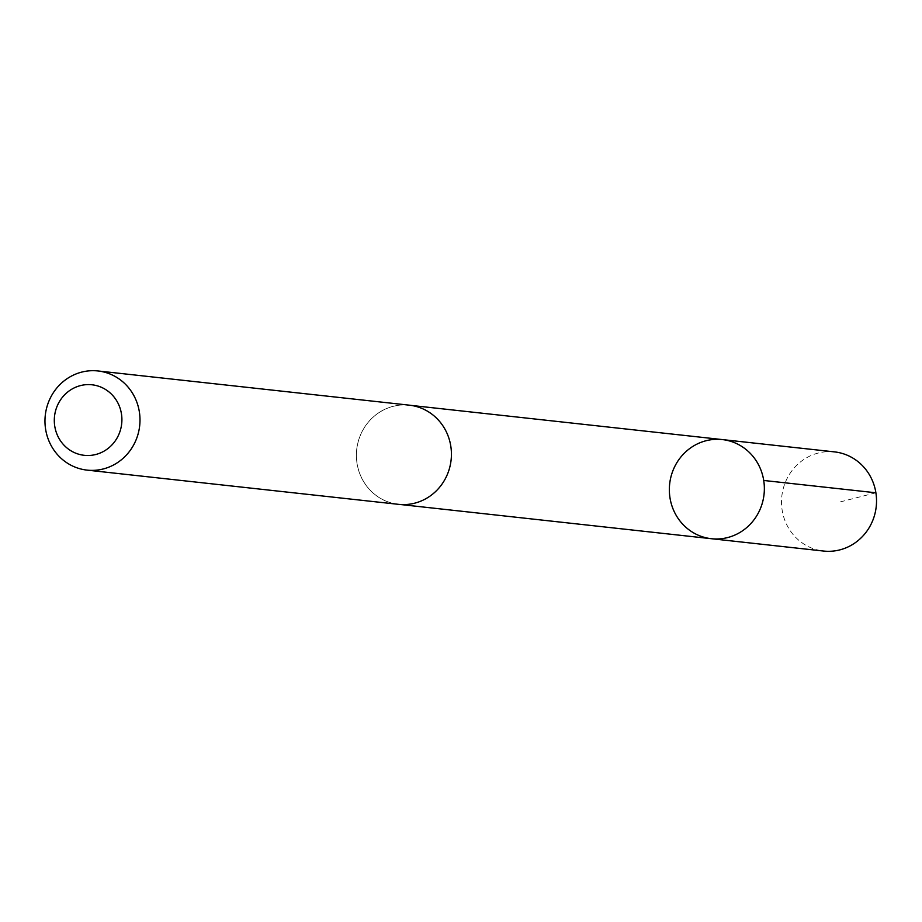 <?xml version="1.0" encoding="UTF-8"?>
<svg xmlns="http://www.w3.org/2000/svg" width="922" height="922" viewBox="0 0 922 922"><rect width="100%" height="100%" fill="white"/><g stroke="black" fill="none" stroke-linecap="round" stroke-linejoin="round"><path stroke-width="0.69" stroke-dasharray="4.61 3.46" d="M834.468 451.884A49.88 47.495 -83.7 0 0 785.556 481.814A49.88 47.495 -83.7 0 0 797.807 539.393A49.88 47.495 -83.7 0 0 823.565 551.045M435.103 416.859A49.834 47.448 -83.7 0 0 409.345 405.219A49.834 47.448 -83.7 0 0 360.467 435.126A49.834 47.448 -83.7 0 0 372.719 492.648A49.834 47.448 -83.7 0 0 398.454 504.288A49.834 47.448 -83.7 0 0 447.343 474.392A49.834 47.448 -83.7 0 0 435.103 416.859M711.404 538.713A49.869 47.483 96.3 0 1 669.66 483.958A49.869 47.483 96.3 0 1 722.295 439.575M409.356 405.173A49.88 47.495 -83.7 0 0 360.433 435.103A49.88 47.495 -83.7 0 0 372.684 492.682A49.88 47.495 -83.7 0 0 398.454 504.334M875.9 492.786L838.133 502.467M398.454 504.288L400.367 504.507M409.345 405.219L411.258 405.426"/><path stroke-width="1.38" d="M748.065 451.227A49.869 47.483 96.3 0 1 760.316 508.794A49.869 47.483 96.3 0 1 711.404 538.713A49.869 47.483 96.3 0 1 669.66 483.958A49.869 47.483 96.3 0 1 722.295 439.575A49.869 47.483 96.3 0 1 748.065 451.227A49.869 47.483 96.3 0 1 760.316 508.794A49.869 47.483 96.3 0 1 711.404 538.713L823.565 551.045A49.88 47.495 -83.7 0 0 872.489 521.114A49.88 47.495 -83.7 0 0 860.238 463.536A49.88 47.495 -83.7 0 0 834.468 451.884L722.295 439.575A49.869 47.483 96.3 0 1 748.065 451.227M87.037 470.116L398.454 504.334A49.88 47.495 -83.7 0 0 451.112 459.94A49.88 47.495 -83.7 0 0 409.356 405.173L97.928 370.955A49.88 47.495 -83.7 0 0 49.016 400.886A49.88 47.495 -83.7 0 0 61.267 458.465A49.88 47.495 -83.7 0 0 87.037 470.116A49.88 47.495 -83.7 0 0 139.683 425.722A49.88 47.495 -83.7 0 0 97.928 370.955M65.9 447.032A35.474 33.78 -83.7 0 0 121.278 426.494A35.474 33.78 -83.7 0 0 77.137 386.641A35.474 33.78 -83.7 0 0 65.9 447.032M763.727 480.466L875.9 492.786M400.367 504.507L711.404 538.713M411.258 405.426L722.295 439.575"/></g></svg>
